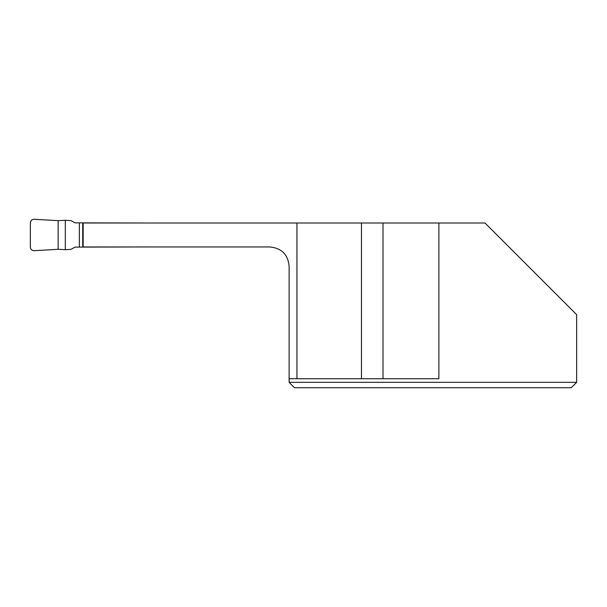 <?xml version="1.0" encoding="UTF-8"?>
<svg xmlns="http://www.w3.org/2000/svg" width="607" height="607" viewBox="0 0 607 607"><rect width="100%" height="100%" fill="white"/><g stroke="black" fill="none" stroke-linecap="round" stroke-linejoin="round"><path stroke-width="0.91" d="M147.584 246.966L74.942 247.117L71.095 249.333L65.29 249.674L65.29 220.295L71.095 220.637L74.934 222.852L147.584 223.004M58.158 249.302L34.129 250.706C31.852 250.592 30.593 249.409 30.35 247.148L30.35 222.822C30.593 220.561 31.852 219.377 34.129 219.264L58.158 220.667L58.158 249.302L65.29 249.674M58.158 220.667L34.129 219.264C31.867 219.385 30.608 220.576 30.35 222.822L30.35 247.148C30.608 249.401 31.867 250.585 34.129 250.706L58.158 249.302L58.158 220.667L65.29 220.295M83.159 246.966L269.956 246.966C281.572 248.126 287.968 254.515 289.122 266.132L289.122 378.738L361.461 378.738L361.461 223.004L83.159 223.004L83.159 246.966M289.122 378.738L289.122 382.327L576.65 382.327L571.248 387.736L576.65 382.327L576.65 314.654L485.001 223.004L361.461 223.004M296.937 223.004L296.937 378.738M438.876 223.004L438.876 378.738L361.461 378.738M383.025 378.738L383.025 223.004M289.122 382.327L294.532 387.736L571.248 387.736M79.35 247.117L79.35 222.852M82.727 222.852L82.727 247.117"/></g></svg>
